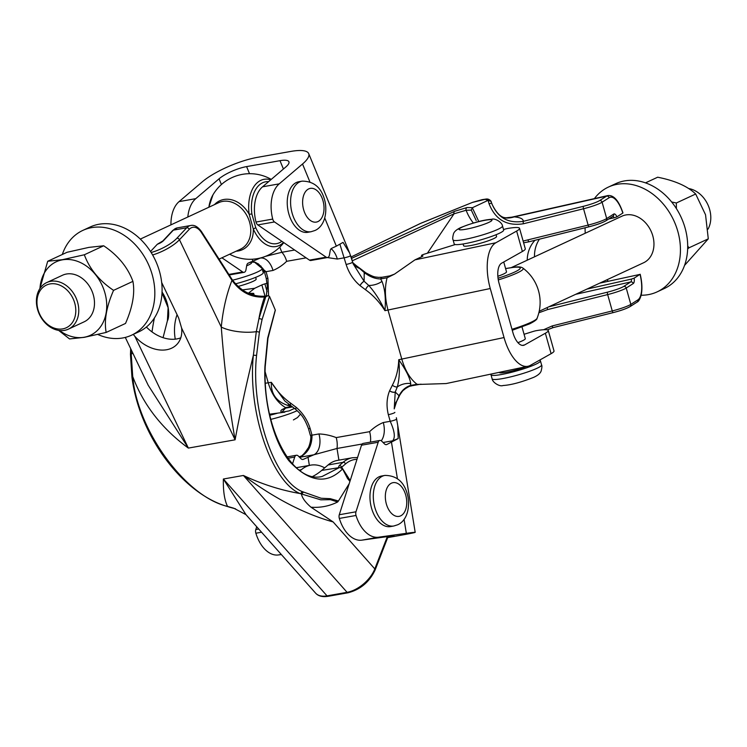 <?xml version="1.0" encoding="UTF-8"?>
<svg xmlns="http://www.w3.org/2000/svg" width="747" height="747" viewBox="0 0 747 747"><rect width="100%" height="100%" fill="white"/><g stroke="black" fill="none" stroke-linecap="round" stroke-linejoin="round"><path stroke-width="1.12" d="M269.807 415.248A25.678 3.249 -15.7 0 0 277.856 413.091M491.274 374.032A25.678 3.249 -15.7 0 0 490.984 374.761A25.678 3.249 -15.7 0 0 508.492 373.033A25.678 3.249 -15.7 0 0 535.739 364.256A25.678 3.249 -15.7 0 0 540.426 360.857A25.678 3.249 -15.7 0 0 539.362 360.287M235.445 283.851A25.678 3.249 -15.7 0 0 258.565 276.101A25.678 3.249 -15.7 0 0 263.252 272.702L262.104 268.612A25.678 3.249 164.3 0 1 257.416 272.011A25.678 3.249 164.3 0 1 232.56 280.209M453.065 239.88L454.213 243.961A25.678 3.249 -15.7 0 0 471.73 242.233A25.678 3.249 -15.7 0 0 498.977 233.466A25.678 3.249 -15.7 0 0 503.665 230.067L502.516 225.977A25.678 3.249 164.3 0 1 497.829 229.376A25.678 3.249 164.3 0 1 470.582 238.153A25.678 3.249 164.3 0 1 453.065 239.88C452.514 239.161 452.635 237.201 453.448 233.998C454.12 231.673 456.576 229.516 460.824 227.536C473.458 222.522 483.729 219.786 491.647 219.31C494.747 217.863 502.087 222.251 502.516 225.977M255.67 277.352L256.165 279.107A17.125 2.166 164.3 0 1 253.037 281.367A17.125 2.166 164.3 0 1 238.022 286.437M499.201 372.351L499.22 372.436A17.125 2.166 -15.7 0 0 508.931 371.726A17.125 2.166 -15.7 0 0 526.187 366.646M522.013 326.981L525.29 338.652A17.125 2.166 164.3 0 1 522.162 340.912A17.125 2.166 164.3 0 1 517.932 342.64M463.112 243.98L463.607 245.735A17.125 2.166 -15.7 0 0 475.279 244.586A17.125 2.166 -15.7 0 0 493.44 238.732A17.125 2.166 -15.7 0 0 496.568 236.472L496.073 234.717M296.41 182.492A25.678 15.668 79.9 0 0 288.286 211.775A25.678 15.668 79.9 0 0 307.792 232.308L311.125 231.71A25.678 15.668 -100.1 0 1 291.629 211.177A25.678 15.668 -100.1 0 1 299.752 181.904A25.678 15.668 -100.1 0 1 302.161 181.138L298.819 181.736A25.678 15.668 79.9 0 0 296.41 182.492M379.131 476.773A25.678 15.668 79.9 0 0 371.007 506.055A25.678 15.668 79.9 0 0 390.513 526.588L393.846 525.991A25.678 15.668 -100.1 0 1 374.34 505.458A25.678 15.668 -100.1 0 1 382.473 476.184A25.678 15.668 -100.1 0 1 384.882 475.419L381.54 476.016A25.678 15.668 79.9 0 0 379.131 476.773M362.146 444.017L337.009 448.471L313.861 454.783L303.319 459.33A4.277 2.614 -100.1 0 1 302.918 459.461A4.277 2.614 -100.1 0 1 301.05 458.733L298.268 455.978A4.277 2.614 79.9 0 0 296.4 455.25A4.277 2.614 79.9 0 0 295.999 455.381A4.277 2.614 79.9 0 0 294.72 457.061L292.516 463.934M362.781 443.541A4.277 2.614 -100.1 0 1 363.182 443.41L379.878 440.45A4.277 2.614 79.9 0 0 379.476 440.581A4.277 2.614 79.9 0 0 378.187 442.252L361.492 445.212A4.277 2.614 -100.1 0 1 362.781 443.541M385.966 444.68L386.787 444.53A4.277 2.614 -100.1 0 1 386.386 444.661A4.277 2.614 -100.1 0 1 384.528 443.933L381.736 441.178A4.277 2.614 79.9 0 0 379.878 440.45M221.915 257.808L242.691 271.964A4.277 2.614 79.9 0 0 244.11 272.328A4.277 2.614 79.9 0 0 244.512 272.197A4.277 2.614 79.9 0 0 245.95 269.882L246.725 265.465A4.277 2.614 -100.1 0 1 248.172 263.149L260.628 257.92M327.588 257.519L310.892 260.488A4.277 2.614 -100.1 0 1 309.463 260.124L326.159 257.164A4.277 2.614 79.9 0 0 327.588 257.519A4.277 2.614 79.9 0 0 327.989 257.398A4.277 2.614 79.9 0 0 329.427 255.072L330.202 250.665A4.277 2.614 -100.1 0 1 331.64 248.34L336.346 246.155L324.749 217.975M455.287 244.54L424.641 254.055A4.277 0.542 -15.7 0 0 422.307 254.914A4.277 0.542 -15.7 0 0 421.523 255.483A4.277 0.542 -15.7 0 0 421.644 255.567L421.934 256.613M394.883 412.428L394.864 412.363A4.277 0.542 164.3 0 1 394.883 412.391A4.277 0.542 164.3 0 1 392.698 413.511A4.277 0.542 164.3 0 1 388.337 414.669C386.264 406.041 386.675 398.095 389.579 390.84A4.277 2.166 -157.4 0 0 395.228 392.054L395.256 391.988A85.606 66.95 65.1 0 1 395.228 392.054L394.229 408.898A17.125 15.752 -178.5 0 1 396.76 401.036L398.917 395.994A85.606 66.95 -114.9 0 0 399.215 395.471L398.496 395.163L398.917 395.994A4.277 2.325 29.5 0 0 399.589 395.406L399.589 395.406A4.277 2.325 29.5 0 0 399.701 395.116M336.346 246.155L343.05 242.373L349.633 253.028L353.21 263.924L364.088 281.264A85.606 66.95 65.1 0 1 364.144 281.311L364.088 281.264A4.277 1.373 130 0 0 359.998 285.587C353.499 280.032 348.877 272.982 346.113 264.438L339.95 244.353M503.525 229.562L504.356 229.301A4.277 0.542 -15.7 0 1 507.895 228.433A31.449 3.987 164.3 0 1 519.548 228.321L525.29 248.76A31.449 3.987 164.3 0 1 522.377 251.487L501.601 263.196A17.125 7.834 78.1 0 0 499.117 283.533L512.9 332.574A17.125 7.834 78.1 0 0 523.526 345.338A17.125 7.834 78.1 0 0 524.581 344.937L545.357 333.237A31.449 3.987 -15.7 0 0 548.27 330.501L554.013 350.941A31.449 3.987 164.3 0 1 551.099 353.667L530.323 365.376A38.517 17.629 -101.9 0 1 527.952 366.273L446.174 383.556L419.403 384.416A4.277 2.614 -100.1 0 1 418.806 384.406L421.14 384.182M251.888 294.701L253.681 293.366L248.34 293.272L254.699 288.277L261.861 284.943A4.277 0.542 164.3 0 1 264.905 283.869L267.146 283.234M386.787 444.53L398.198 438.564L392.586 440.823C395.49 437.723 394.696 431.215 390.205 421.299L388.337 414.669M422.849 256.09L422.793 255.876A4.277 0.542 164.3 0 1 422.914 255.96A4.277 0.542 164.3 0 1 422.13 256.52L414.968 259.853L394.519 274.121L387.077 277.8C384.574 287.623 384.882 298.398 388.02 310.126L401.802 359.167C405.219 370.755 410.29 379.121 417.003 384.275L418.806 384.406M387.077 277.8L380.615 278.948L381.997 281.404C384.994 289.089 385.984 298.847 384.948 310.668C379.579 302.161 373.117 295.196 365.563 289.78L360.054 285.634A81.32 63.598 -114.9 0 0 359.998 285.587M410.701 383.538A17.125 14.893 -14.5 0 0 397.301 386.927A4.277 2.334 -150.3 0 1 392.38 385.172C396.321 377.674 398.44 369.195 398.73 359.718C405.957 369.905 409.944 377.851 410.701 383.538L410.542 385.424A4.277 2.614 79.9 0 0 411.905 385.741L411.905 385.741C409.468 386.657 411.149 385.069 405.173 388.813C403.259 390.784 403.959 388.785 399.888 394.874L399.888 394.874A4.277 2.316 29 0 1 399.215 395.471C401.811 390.392 405.584 387.049 410.542 385.424L417.003 384.275M285.849 407.806L281.787 412.269C279.789 411.158 280.937 409.767 285.242 408.095L285.513 407.591C277.454 402.68 271.703 394.425 268.248 382.856L265.138 371.81M291.974 406.452L287.67 405.35C276.325 401.541 270.881 393.865 271.32 382.315C276.689 390.821 283.141 397.777 290.695 403.203L296.214 407.339A81.32 63.598 -114.9 0 0 296.27 407.386C302.759 412.951 307.39 420.001 310.154 428.535L312.013 435.165C312.041 445.866 307.857 453.252 299.472 457.332M339.334 518.427A4.277 2.614 -100.1 0 1 339.278 514.748L355.974 511.788A4.277 2.614 79.9 0 0 356.03 515.467L339.334 518.427A31.449 19.189 -100.1 0 0 361.865 540.156L389.645 536.281L394.071 535.795L387.898 537.074M396.368 417.741L397.759 425.538L398.198 438.564M404.062 519.37L406.34 533.321A42.803 0.766 -9.3 0 1 415.192 532.35A42.803 0.766 -9.3 0 1 398.823 535.627L387.693 537.607M301.499 455.941L299.127 456.837M299.612 457.313L313.861 454.783A17.125 10.449 79.9 0 0 318.941 433.942C324.684 434.166 330.435 435.38 336.215 437.593L369.606 431.673C373.668 427.704 378.225 424.651 383.276 422.531L390.205 421.299A4.277 0.542 -15.7 0 0 396.666 419.17M331.126 248.704A17.125 10.449 -100.1 0 1 337.317 259.041L327.354 257.566M306.139 257.855L286.661 261.31C282.599 265.278 278.033 268.332 272.991 270.451L266.063 271.675L267.921 278.304L268.565 295.691M339.278 514.748L361.492 445.212M355.974 511.788L378.187 442.252M406.34 533.321L378.561 537.196A31.449 19.189 -100.1 0 1 356.03 515.467M281.358 554.545L278.388 554.956A31.449 19.189 -100.1 0 1 255.866 533.227A4.277 2.614 -100.1 0 1 255.801 529.558L256.707 526.747M299.566 457.267L300.313 456.762C302.628 455.502 305.103 452.775 307.727 448.573C309.239 447.584 311.957 436.603 310.313 435.202L310.313 435.202A4.277 0.542 -15.7 0 0 312.013 435.165L318.941 433.942M527.952 366.273A38.517 17.629 -101.9 0 1 504.048 337.56L490.265 288.519A38.517 17.629 -101.9 0 1 495.859 242.756L516.635 231.056L522.377 251.487M548.27 330.501A31.449 3.987 -15.7 0 0 536.617 330.613A4.277 0.542 -15.7 0 0 533.078 331.481L524.067 334.282M519.548 228.321A31.449 3.987 164.3 0 1 516.635 231.056M422.793 255.876L421.644 255.567M283.421 169.018L279.985 160.68A21.402 5.715 157.6 0 1 288.93 161.782A21.402 5.715 157.6 0 1 285.83 166.964L262.552 186.815A31.449 19.189 -100.1 0 0 256.025 222.036L272.72 219.076A31.449 19.189 -100.1 0 1 279.238 183.855L302.526 164.004A42.803 11.429 157.6 0 0 308.716 153.63A42.803 11.429 157.6 0 0 290.835 151.426L257.444 157.346A42.803 11.429 157.6 0 0 202.362 181.764L179.075 201.615A31.449 19.189 79.9 0 0 170.942 224.856M294.645 250.021L281.871 252.29L279.752 247.145M279.985 160.68L246.594 166.6A21.402 5.715 157.6 0 0 219.058 178.804L195.77 198.655A31.449 19.189 79.9 0 0 187.824 217.013M265.484 256.352L281.871 252.29A17.125 10.449 -100.1 0 1 286.661 261.31M351.127 256.735L352.649 262.16A4.277 0.542 164.3 0 1 350.474 263.28A4.277 0.542 164.3 0 1 346.113 264.438M272.72 219.076A4.277 2.614 79.9 0 0 274.504 221.952L257.808 224.912A4.277 2.614 -100.1 0 1 256.025 222.036M326.159 257.164L274.504 221.952M309.463 260.124L257.808 224.912M177.076 314.655A38.517 28.601 82.4 0 0 175.256 339.157M281.787 412.269L289.164 410.887L294.533 408.394M264.335 271.637A31.449 3.987 -15.7 0 0 263.028 271.899M364.443 274.018L364.741 272.851A4.277 1.597 -55.3 0 1 365.834 272.795L365.834 272.795C375.199 277.996 375.031 276.707 378.449 277.38L382.277 277.221A4.277 2.614 -100.1 0 0 380.615 278.948C375.199 278.883 369.905 276.848 364.741 272.851A85.606 66.95 -114.9 0 0 364.2 272.478L364.125 281.087M259.872 258.182A17.125 10.449 -100.1 0 1 260.32 258.088L260.32 258.088A17.125 10.449 -100.1 0 1 272.991 270.451M252.962 260.918L266.063 271.675A4.277 0.542 164.3 0 1 264.363 271.712L263.047 268.705L258.369 263.915L252.542 261.114M381.278 440.795A17.125 10.449 79.9 0 0 383.276 422.531M287.67 405.35A17.125 4.435 110.6 0 1 288.986 404.388M310.313 435.202L308.455 428.573C303.459 415.556 300.191 413.829 295.943 409.543L295.887 409.496A4.277 1.373 -50 0 1 295.887 409.496L284.906 401.083L271.32 382.315L265.428 383.23M360.054 285.634A4.277 1.373 130 0 1 364.144 281.311L368.785 285.466C375.013 292.46 380.4 300.864 384.948 310.668L490.265 288.519M365.563 289.78A4.277 1.625 124.1 0 1 368.785 285.466A17.125 12.288 163.5 0 0 381.997 281.404M352.631 262.122A4.277 0.542 164.3 0 1 352.649 262.16L353.163 263.794M352.957 263.168A17.125 13.633 153.3 0 0 359.466 268.378L352.593 262.496M365.834 272.795L365.292 272.412A4.277 1.615 -55.7 0 0 364.2 272.478L359.466 268.378A4.277 1.382 -50.2 0 1 360.091 268.462L354.704 264.503M504.048 337.56L398.73 359.718C399.878 370.167 399.402 379.233 397.301 386.927L395.256 391.988A4.277 2.166 -157.5 0 1 389.607 390.784L392.38 385.172M398.496 395.163L395.331 392.11M394.229 408.898L396.76 401.036A4.277 2.176 22.8 0 0 397.049 400.625L399.888 394.874M308.455 428.573A4.277 0.542 -15.7 0 0 310.154 428.535M295.943 409.543A4.277 1.373 -50 0 1 296.27 407.386M295.887 409.496A4.277 1.373 -50 0 1 296.214 407.339M290.723 405.621A4.277 1.625 -55.9 0 1 290.695 403.203M266.287 295.98L267.351 286.456L266.221 278.342A4.277 0.542 -15.7 0 0 267.921 278.304M125.3 337.42L148.205 385.265L188.356 448.088C161.959 428.731 143.415 404.883 132.723 376.563C137.177 430.393 185.742 496.895 227.555 506.401C224.492 500.229 223.101 491.096 223.372 479.014L245.968 514.646L315.533 593.062A25.678 14.426 -41.6 0 0 327.037 595.873A2.138 1.307 79.9 0 0 328.054 596.321L348.093 592.773C360.446 589.551 369.466 581.95 375.134 569.98A2.138 1.195 21.2 0 0 374.807 568.915L387.348 536.598M337.616 502.003A132.686 80.956 -100.1 0 1 310.967 507.185L333.143 521.938C304.673 514.048 274.765 498.557 243.41 475.465C262.02 484.215 280.9 490.237 300.051 493.543C271.338 481.712 247.434 410.841 253.392 355.161C245.744 386.741 239.656 414.949 235.109 439.806C228.974 405.266 224.361 367.692 221.271 327.074A149.802 91.405 -100.1 0 1 231.972 280.368L201.354 232.448A14.977 9.141 79.9 0 0 189.271 229.301L179.457 239.74L221.271 327.074A25.678 8.422 5.4 0 0 256.296 331.649L258.929 318.698L265.745 296.783L264.513 296.998C251.44 297.848 240.59 292.301 231.972 280.368A2.138 0.952 147.4 0 0 232.102 279.509C241.02 291.479 252.103 297.026 265.334 296.157A2.138 1.307 79.9 0 0 264.513 296.998A124.123 75.736 79.9 0 0 258.929 318.698A2.138 0.756 -166.3 0 1 262.057 319.595L259.377 332.34L256.566 355.441C250.628 410.178 273.897 479.873 302.003 491.517L321.135 498.249L330.258 498.669L338.438 500.994L337.616 502.003L330.473 499.678L320.752 499.818L300.051 493.543A2.138 1.765 119.3 0 0 302.003 491.517M151.146 252.505A23.54 7.731 -25.6 0 0 176.918 238.209L186.722 227.77L173.369 230.141L163.565 240.581A6.424 2.11 154.4 0 1 157.346 244.232L150.511 251.506M262.057 319.595L269.471 296.307L275.335 310.164L267.958 338.363A2.138 0.579 10.3 0 0 267.687 337.999L275.279 310.014M312.769 476.399A102.722 62.673 79.9 0 0 321.686 470.423L328.064 464.979A48.742 29.74 -100.1 0 1 337.448 460.404L352.472 457.743A48.742 29.74 -100.1 0 0 343.088 462.309L339.231 465.605A2.138 1.597 -130.5 0 1 341.687 467.211L340.94 468.136M349.941 481.385L347.56 478.538L342.584 468.901C326.626 484.85 308.726 482.123 288.893 460.722C271.105 437.91 263.551 396.209 264.924 366.432L265.232 366.478C262.384 428.367 292.609 483.981 322.153 476.455L339.175 467.687L338.41 467.454L339.231 465.605M349.213 483.664L338.438 500.994M264.924 366.432L267.687 337.999M133.246 334.404L134.871 336.355A32.102 23.148 -136.8 0 0 176.936 344.376A32.102 23.148 -136.8 0 0 181.614 328.073L178.626 317.905L161.679 282.506M300.117 470.769L301.349 469.714A48.742 29.74 -100.1 0 1 310.733 465.148A48.742 29.74 -100.1 0 1 324.684 467.865M132.957 353.424A25.678 8.422 5.4 0 1 131.201 353.826L132.723 376.563A2.138 0.56 172.2 0 0 131.939 377.114C139.222 435.174 181.838 493.141 227.023 506.401L235.492 508.819M131.341 350.035L131.201 353.826A2.138 0.831 -179.1 0 0 130.464 354.452L131.939 377.114M256.566 355.441L253.392 355.161L256.296 331.649A2.138 0.579 -169.9 0 1 259.377 332.34M310.967 507.185C305.495 502.451 302.339 498.156 301.48 494.299M227.023 506.401A2.138 1.354 107.5 0 0 227.555 506.401L233.783 508.212L245.968 514.646M180.783 337.812A32.102 23.148 43.2 0 1 146.403 327.037M161.987 291.946C170.316 304.197 169.205 318.511 167.431 320.668L168.103 307.689L162.239 293.403M157.346 244.232L162.874 240.936A2.138 1.541 -136.8 0 1 163.565 240.581M340.529 467.697L342.584 468.901M269.471 296.307L267.846 295.709L265.745 296.783M303.282 492.254L301.508 494.253M340.193 467.473L321.686 470.423M340.315 467.482L339.175 467.687M616.919 216.845L622.83 213.072A23.54 9.001 77.3 0 0 609.122 197.722L602.101 202.204L606.695 218.554L613.717 214.062A6.424 2.456 -102.7 0 1 616.919 216.845L614.193 217.788A4.277 1.634 77.3 0 0 612.727 216.443M543.62 329.735L552.201 325.935L612.26 310.929L607.666 294.579L547.598 309.585L538.848 312.778M523.124 241.048L588.141 225.09L583.547 208.749L523.479 223.755C506.896 226.35 495.438 219.739 489.117 203.912L488.108 200.317L472.319 207.769L478.808 221.56M476.194 220.514L471.301 210.112L466.128 210.262L454.045 213.801L427.396 253.196M351.585 258.35L454.764 211.261A2.138 1.774 70.6 0 0 454.045 213.801L352.276 260.806M548.774 306.821L607.488 292.152A14.977 1.896 -15.7 0 0 623.726 286.428L630.748 281.936A4.277 1.634 77.3 0 0 631.43 279.089L634.156 278.145L640.188 274.233C642.131 282.441 642.439 289.5 641.103 295.429C639.871 299.342 638.526 301.573 637.07 302.133A2.138 1.961 -122.6 0 0 637.845 299.902A23.54 9.001 77.3 0 0 640.058 274.382L599.729 283.141M454.764 211.261L467.052 207.535L472.487 207.675M488.108 200.317L485.148 199.3L472.403 202.428L421.084 223.157L351.183 256.94L420.141 223.577L472.692 202.306A2.138 1.867 -108 0 0 472.403 202.428M534.497 256.819A32.102 29.376 57.4 0 1 539.437 239.18M505.009 217.937L514.207 216.882A149.802 18.974 164.3 0 1 523.292 221.327L583.36 206.321A14.977 1.896 -15.7 0 0 599.598 200.588L606.62 196.106L514.207 216.882A25.678 24.175 95.1 0 1 505.57 217.984M553.041 327.625L547.271 329.866M488.174 200.28L491.143 201.429L491.563 202.941C497.399 217.564 507.969 223.689 523.292 221.327A2.138 0.476 -104 0 0 523.479 223.755M534.964 240.301A32.102 29.376 -122.6 0 0 527.223 260.199M608.684 219.02L614.193 217.788M631.43 279.089L586.909 289.098M528.913 241.795L523.619 242.794M467.052 207.535A2.138 2.036 78.4 0 0 466.128 210.262A47.08 44.316 95.1 0 0 473.374 223.036M609.122 197.722A2.138 1.961 -122.6 0 0 606.62 196.106A25.678 9.823 -102.7 0 1 607.881 195.574C613.791 194.902 618.815 200.691 622.961 212.923L622.83 213.072M613.11 312.62L553.163 327.597A2.138 0.476 -104 0 1 553.107 327.625A2.138 0.476 -104 0 1 552.201 325.935M485.148 199.3A2.138 2.092 -94.1 0 1 485.942 199.075C487.959 198.73 489.677 199.496 491.124 201.363L491.563 202.941L489.117 203.912M472.319 207.769L471.301 210.112M39.955 288.501A40.534 31.701 65.1 0 1 62.431 259.835A40.534 31.701 65.1 0 1 104.925 292.936A40.534 31.701 65.1 0 1 84.187 337.242A40.534 31.701 65.1 0 1 59.48 330.501M58.649 330.389L69.536 338.933L84.299 337.336L106.167 332.434C103.973 320.687 106.447 306.662 113.563 290.359C99.276 280.751 89.528 268.892 84.336 254.774L62.468 259.676L47.705 261.273L39.806 288.734M50.693 281.32A25.678 20.085 65.1 0 1 76.81 299.808A25.678 20.085 65.1 0 1 68.407 329.138A25.678 20.085 65.1 0 1 64.485 330.37A25.678 20.085 65.1 0 1 38.358 311.882A25.678 20.085 65.1 0 1 46.762 282.553A25.678 20.085 65.1 0 1 50.693 281.32M68.407 329.138L84.131 321.826A25.678 20.085 -114.9 0 0 92.535 292.497A25.678 20.085 -114.9 0 0 66.418 274.018A25.678 20.085 -114.9 0 0 62.487 275.251L46.762 282.553M62.701 328.885A23.54 18.414 -114.9 0 0 74.747 303.151A23.54 18.414 -114.9 0 0 50.058 283.925A23.54 18.414 -114.9 0 0 38.013 309.66A23.54 18.414 -114.9 0 0 62.701 328.885M47.705 261.273L67.062 252.281L88.93 247.378L103.684 245.782C117.979 255.39 127.718 267.249 132.919 281.367C135.104 293.113 132.639 307.138 125.515 323.442L106.167 332.434M268.593 181.661A31.402 19.161 79.9 0 0 262.655 182.744A31.402 19.161 79.9 0 0 251.888 213.987L249.162 214.286A34.138 20.832 -100.1 0 1 260.862 180.326A34.138 20.832 -100.1 0 1 270.731 179.84M283.524 242.439A34.138 20.832 -100.1 0 1 279.191 245.52A34.138 20.832 -100.1 0 1 253.308 229.021L249.162 214.286A26.948 21.075 65.1 0 0 223.857 199.486A26.948 21.075 65.1 0 0 214.473 204.631M271.245 179.401A42.803 42.803 0 0 0 212.951 194.864L212.951 194.864A34.138 20.832 79.9 0 0 208.871 207.227M97.829 334.479A57.78 45.194 -114.9 0 0 122.685 337.98A57.78 45.194 -114.9 0 0 131.519 335.207A57.78 45.194 -114.9 0 0 150.427 269.219A57.78 45.194 -114.9 0 0 91.666 227.63A57.78 45.194 -114.9 0 0 82.824 230.403A57.78 45.194 -114.9 0 0 62.318 254.484M131.519 335.207L138.774 331.836A57.78 45.194 -114.9 0 0 157.682 265.839A57.78 45.194 -114.9 0 0 98.921 224.259A57.78 45.194 -114.9 0 0 90.079 227.032L82.824 230.403M251.888 213.987L255.698 227.546A31.402 19.161 79.9 0 0 279.518 242.719A31.402 19.161 79.9 0 0 281.862 241.309M236.117 251.207A26.948 21.075 65.1 0 0 238.321 250.955A26.948 21.075 65.1 0 0 253.308 229.021A3.427 1.027 -24.1 0 0 255.698 227.546M84.336 254.774L103.684 245.782M113.563 290.359L132.919 281.367M645.483 182.875L657.659 177.216C674.858 180.606 687.539 186.208 695.681 194.005L705.542 214.772L708.287 238.844L684.551 265.39M708.007 229.161A25.678 20.085 -114.9 0 0 709.65 209.505A25.678 20.085 -114.9 0 0 688.715 188.543M676.39 208.6L676.334 202.997L671.618 201.961M511.984 329.296A34.138 4.323 -15.7 0 0 530.884 322.349A34.138 4.323 -15.7 0 0 537.074 318.278A42.803 42.803 0 0 0 522.984 268.154A34.138 4.323 164.3 0 1 517.017 273.028A34.138 4.323 164.3 0 1 498.296 279.929M498.034 278.229A31.402 3.978 -15.7 0 0 514.524 272.113A31.402 3.978 -15.7 0 0 512.853 267.445A3.427 2.643 -96.8 0 1 513.366 267.314L513.366 267.314C518.101 266.539 521.303 266.828 522.984 268.154M503.739 261.982L506.503 271.824A17.125 2.166 164.3 0 1 503.385 274.093A17.125 2.166 164.3 0 1 497.838 276.278M594.397 198.609A57.78 45.194 65.1 0 1 608.422 187.067L615.677 183.697A57.78 45.194 65.1 0 1 685.111 228.106A57.78 45.194 65.1 0 1 664.382 288.501L657.127 291.872A57.78 45.194 65.1 0 1 641.159 295.224M585.237 233.241A57.78 45.194 65.1 0 1 585.116 227.77M608.422 187.067A57.78 45.194 65.1 0 1 677.846 231.477A57.78 45.194 65.1 0 1 657.127 291.872M511.387 267.557L621.952 216.182A25.678 20.085 65.1 0 1 652.813 235.921A25.678 20.085 65.1 0 1 643.597 262.757L539.194 311.275M608.366 281.199A57.78 45.194 65.1 0 1 606.881 279.817M512.853 267.445L505.598 268.593M687.651 248.975L688.939 247.836L687.698 245.931M708.287 238.844L688.939 247.836M695.681 194.005L676.334 202.997M391.447 483.169A17.125 10.449 79.9 0 0 386.367 504.02A17.125 10.449 79.9 0 0 400.635 515.869A17.125 10.449 79.9 0 0 405.714 495.028A17.125 10.449 79.9 0 0 391.447 483.169M308.726 188.888A17.125 10.449 79.9 0 0 303.646 209.739A17.125 10.449 79.9 0 0 317.914 221.588A17.125 10.449 79.9 0 0 322.993 200.747A17.125 10.449 79.9 0 0 308.726 188.888M246.669 265.792A17.125 2.166 -15.7 0 0 248.443 265.017A17.125 2.166 -15.7 0 0 249.974 262.309M462.141 227.125A17.125 2.166 -15.7 0 0 465.82 229.254A17.125 2.166 -15.7 0 0 488.846 222.382A17.125 2.166 -15.7 0 0 485.167 220.262A17.125 2.166 -15.7 0 0 462.141 227.125M270.806 419.375A25.678 3.249 -15.7 0 0 296.475 410.971A25.678 3.249 -15.7 0 0 297.185 410.645M541.575 364.947C542.135 365.656 542.005 367.627 541.192 370.829C540.52 373.155 538.064 375.302 533.816 377.291C521.191 382.296 510.92 385.041 503.002 385.517C499.892 386.965 492.553 382.576 492.133 378.841A25.678 3.249 -15.7 0 0 509.641 377.114A25.678 3.249 -15.7 0 0 536.888 368.346A25.678 3.249 -15.7 0 0 541.575 364.947L540.426 360.857M265.026 296.204L261.861 284.943M253.681 293.366L254.26 295.429M392.586 440.823L383.09 442.504M285.513 407.591L291.928 406.461M308.016 457.145L309.361 465.39M336.215 437.593A17.125 10.449 79.9 0 1 337.009 448.471L338.914 460.143M391.493 442.345L397.404 478.594M350.716 255.679A4.277 0.542 164.3 0 1 344.246 257.808L337.317 259.041M278.388 554.956L281.274 554.442M361.865 540.156L378.561 537.196M302.488 459.48L303.319 459.33M294.72 457.061L287.912 458.266M255.801 529.558L258.733 529.035M261.562 532.219L255.866 533.227M414.968 259.853L495.859 242.756M522.396 345.394L524.581 344.937M545.357 333.237L551.099 353.667M249.517 173.696L246.594 166.6M252.869 260.964L252.159 259.228M221.411 184.537L219.058 178.804M309.837 181.764L302.526 164.004M279.238 183.855L262.552 186.815M195.77 198.655L179.075 201.615M228.853 274.42L242.691 271.964M254.699 288.277L242.42 289.901M264.905 283.869L267.099 291.675M370.456 442.121A17.125 10.449 79.9 0 0 369.606 431.673M388.543 276.745A4.277 2.614 -100.1 0 1 389.775 275.886L394.519 274.121M285.242 408.095A4.277 2.614 79.9 0 0 285.84 408.095L292.563 406.91M333.143 521.938L374.807 568.915A25.678 14.426 -41.6 0 1 347.075 592.315L243.41 475.465L223.372 479.014L327.037 595.873L347.075 592.315A2.138 1.307 79.9 0 0 348.093 592.773M134.871 336.355L188.356 448.088L235.109 439.806L181.614 328.073M328.064 464.979L343.088 462.309A2.138 1.597 -130.5 0 1 345.544 463.924L341.687 467.211L350.203 480.554M299.211 470.096L301.349 469.714M357.001 459.293A46.603 28.433 79.9 0 0 345.544 463.924M176.918 238.209A2.138 1.541 43.2 0 1 179.457 239.74A25.678 8.432 154.4 0 1 152.612 254.97M154.405 317.989A149.802 91.405 79.9 0 0 152.014 331.92M189.271 229.301A2.138 1.541 43.2 0 0 186.722 227.77A17.125 10.449 -100.1 0 1 190.718 225.501L177.366 227.863A17.125 10.449 79.9 0 0 173.369 230.141A2.138 1.541 -136.8 0 0 172.688 230.496L177.366 227.863M190.718 225.501C194.285 224.67 197.871 226.696 201.485 231.589A2.138 0.952 147.4 0 1 201.354 232.448M634.156 278.145A6.424 2.456 -102.7 0 1 633.251 283.552L626.229 288.034L630.823 304.384L637.845 299.902M629.469 306.858A14.977 1.896 164.3 0 1 613.231 312.582A2.138 0.476 -104 0 1 613.175 312.62A2.138 0.476 -104 0 1 612.26 310.929A17.125 2.166 -15.7 0 0 630.823 304.384A2.138 1.961 -122.6 0 1 630.048 306.615L637.07 302.133M575.685 294.318L630.748 281.936A2.138 1.961 -122.6 0 1 633.251 283.552M605.341 221.028A14.977 1.896 164.3 0 1 589.103 226.752A2.138 0.476 76 0 1 589.047 226.789C596.769 224.8 602.399 222.802 605.92 220.785L612.942 216.303A2.138 1.961 57.4 0 0 613.717 214.062M588.981 226.78L529.035 241.767A2.138 0.476 76 0 1 528.979 241.795L589.047 226.789A2.138 0.476 76 0 1 588.141 225.09A17.125 2.166 -15.7 0 0 606.695 218.554A2.138 1.961 57.4 0 1 605.92 220.785M599.598 200.588A2.138 1.961 -122.6 0 1 602.101 202.204A17.125 2.166 164.3 0 1 583.547 208.749A2.138 0.476 -104 0 1 583.36 206.321M623.726 286.428A2.138 1.961 -122.6 0 1 626.229 288.034A17.125 2.166 164.3 0 1 607.666 294.579A2.138 0.476 -104 0 1 607.488 292.152M481.61 199.841A2.138 2.036 -101.8 0 1 482.123 199.654L472.692 202.306M547.598 309.585A2.138 0.476 -104 0 1 547.308 307.503M528.073 240.104A2.138 0.476 76 0 0 528.979 241.795L523.619 242.812M219.076 259.125L240.413 249.209A25.678 20.085 -114.9 0 0 248.816 219.879A25.678 20.085 -114.9 0 0 222.69 201.401A25.678 20.085 -114.9 0 0 218.768 202.633L140.324 239.087M393.846 525.991L397.563 524.814C404.146 522.181 410.271 512.844 408.058 497.297C405.135 482.758 397.404 475.465 384.882 475.419M311.125 231.71L314.851 230.534C321.425 227.9 327.55 218.563 325.347 203.016C322.415 188.477 314.683 181.185 302.161 181.138M492.133 378.841L490.984 374.761M286.96 456.931L296.4 455.25M397.759 425.538L415.192 532.35M349.633 253.028L308.716 153.63M284.784 412.176L269.574 414.193M259.629 258.266L260.32 258.088M421.85 256.651L421.523 255.483M244.11 272.328L229.198 274.971M266.221 278.342L264.363 271.712M389.775 275.886L382.277 277.221M365.292 272.412L360.091 268.462M395.639 403.632L397.049 400.625M419.403 384.416L411.905 385.741M281.908 409.589L285.84 408.095M300.481 414.118L297.474 417.582L293.412 419.926M262.104 268.612L260.862 265.979M255.717 262.365L250.703 261.973M296.307 467.706L310.733 465.148M167.431 320.668L163.061 337.681M130.669 348.634L130.464 354.452M235.585 508.847L228.946 507.026M201.485 231.589L232.102 279.509M265.334 296.157L267.846 295.709M328.054 596.321C322.33 597.17 318.157 596.078 315.533 593.062M388.123 536.486L375.134 569.98M357.57 457.509L352.472 457.743M265.232 366.478L267.958 338.363M172.688 230.496L162.874 240.936M510.033 217.573L607.881 195.574M505.794 218.031C506.429 216.891 499.883 220.636 491.787 203.688M630.048 306.615C626.518 308.632 620.897 310.631 613.175 312.62L553.107 327.625L547.299 329.866M485.942 199.075L482.123 199.654M229.656 254.213A42.803 42.803 0 0 0 283.785 242.616M161.959 285.662L162.967 285.195M208.796 207.264L212.951 194.864M537.074 318.278C537.168 319.427 534.693 321.285 529.642 323.853L512.255 330.277M505.588 268.556L513.366 267.314"/></g></svg>
